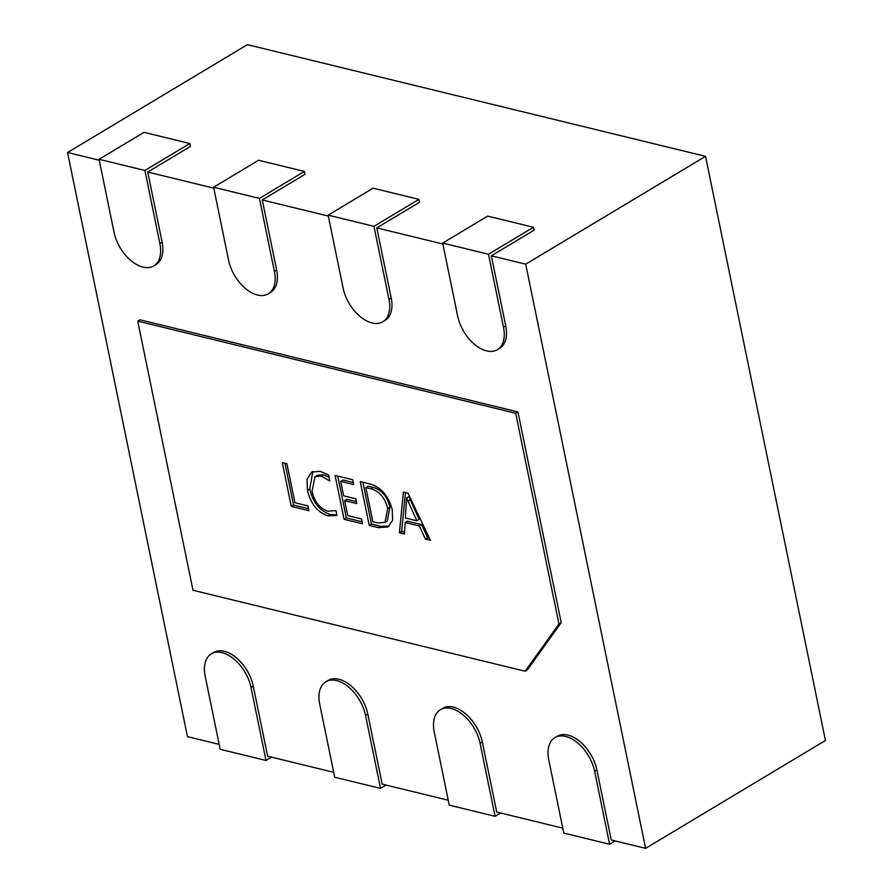 <?xml version="1.0" encoding="UTF-8"?>
<svg xmlns="http://www.w3.org/2000/svg" width="893" height="893" viewBox="0 0 893 893"><rect width="100%" height="100%" fill="white"/><g stroke="black" fill="none" stroke-linecap="round" stroke-linejoin="round"><path stroke-width="1.34" d="M114.058 232.325A32.65 19.467 -121 0 0 142.958 267.119A32.65 19.467 -121 0 0 153.752 265.913A32.65 19.467 -121 0 0 159.869 243.488L144.878 170.474L99.067 159.3L114.058 232.325M228.597 260.243A32.65 19.467 -121 0 0 257.497 295.036A32.65 19.467 -121 0 0 268.291 293.83A32.65 19.467 -121 0 0 274.408 271.416L259.416 198.402L213.606 187.229L228.597 260.243M343.124 288.171A32.65 19.467 -121 0 0 372.035 322.965A32.65 19.467 -121 0 0 382.829 321.759A32.65 19.467 -121 0 0 388.946 299.345L373.955 226.32L328.144 215.157L343.124 288.171M457.662 316.1A32.65 19.467 -121 0 0 486.573 350.893A32.65 19.467 -121 0 0 497.368 349.676A32.65 19.467 -121 0 0 503.485 327.262L488.493 254.248L442.682 243.075L457.662 316.1M335.935 510.562L336.918 515.373L328.044 515.875C317.484 512.314 310.63 503.808 307.493 490.335L307.08 479.195L311.635 472.084L320.196 471.325L328.635 475.031L329.841 480.914L321.223 476.136L315.05 476.65L312.037 491.094C314.314 501.531 319.527 508.24 327.686 511.22L335.935 510.562M378.576 527.685L369.233 525.408L360.236 481.595L369.936 483.961C381.01 487.198 388.455 495.771 392.273 509.691L392.585 520.295L388.075 526.937L378.576 527.685L380.82 526.334L371.477 524.057L369.233 525.408M525.117 671.235L192.977 590.262L137.734 321.134L515.685 413.28L558.94 623.995L561.195 622.644L527.372 669.895L525.117 671.235L558.94 623.995M408.012 493.237L430.415 540.321L425.381 539.093L419.386 525.955L405.188 522.494L404.429 533.992L399.405 532.764L403.402 492.121L408.012 493.237M361.542 518.967L362.525 523.767L344.084 519.279L335.098 475.467L352.69 479.753L353.684 484.564L340.691 481.394L343.649 495.827L355.805 498.785L356.787 503.596L344.642 500.627L347.712 515.596L361.542 518.967M307.906 505.884L308.889 510.696L291.285 506.398L282.3 462.596L286.91 463.713L294.913 502.714L307.906 505.884M153.752 265.913L156.007 264.562A32.65 19.467 -121 0 0 162.113 242.148L147.725 172.048L213.795 188.155M219.165 744.382L187.463 736.658L67.555 152.502L99.257 160.227M211.306 653.866A32.65 19.467 59 0 1 234.256 659.28A32.65 19.467 59 0 1 251 687.454L265.991 760.468L220.18 749.294L205.189 676.28A32.65 19.467 59 0 1 211.306 653.866L213.55 652.515A32.65 19.467 59 0 1 236.5 657.929A32.65 19.467 59 0 1 253.255 686.103L267.643 756.204L333.703 772.311M325.845 681.783A32.65 19.467 59 0 1 348.795 687.197A32.65 19.467 59 0 1 365.538 715.371L380.53 788.396L334.708 777.223L319.727 704.209A32.65 19.467 59 0 1 325.845 681.783L328.088 680.444A32.65 19.467 59 0 1 351.038 685.857A32.65 19.467 59 0 1 367.782 714.02L382.171 784.121L448.241 800.228M440.372 709.712A32.65 19.467 59 0 1 463.333 715.126A32.65 19.467 59 0 1 480.077 743.3L495.068 816.314L449.246 805.151L434.266 732.126A32.65 19.467 59 0 1 440.372 709.712L442.627 708.361A32.65 19.467 59 0 1 465.577 713.775A32.65 19.467 59 0 1 482.32 741.949L496.709 812.05L562.78 828.157M554.91 737.64A32.65 19.467 59 0 1 577.871 743.054A32.65 19.467 59 0 1 594.615 771.217L609.606 844.242L563.784 833.069L548.793 760.055A32.65 19.467 59 0 1 554.91 737.64L557.165 736.29A32.65 19.467 59 0 1 580.115 741.703A32.65 19.467 59 0 1 596.859 769.878L611.247 839.978L645.606 848.35L525.698 264.194L491.34 255.822L505.728 325.923L503.485 327.262M497.368 349.676L499.611 348.337A32.65 19.467 -121 0 0 505.728 325.923M382.829 321.759L385.073 320.408A32.65 19.467 -121 0 0 391.19 297.994L376.801 227.894L442.872 244.001M268.291 293.83L270.546 292.48A32.65 19.467 -121 0 0 276.651 270.066L262.263 199.965L328.334 216.073M137.734 321.134L139.978 319.783L517.94 411.93L561.195 622.644M67.555 152.502L247.394 44.65L705.537 156.342L825.445 740.498L645.606 848.35M99.067 159.3L144.03 132.343L189.841 143.516L190.443 146.43L147.725 172.048M213.606 187.229L258.568 160.26L304.379 171.434L304.982 174.358L262.263 199.965M328.144 215.157L373.095 188.189L418.917 199.362L419.509 202.276L376.801 227.894M442.682 243.075L487.634 216.117L533.456 227.28L534.047 230.204L491.34 255.822M705.537 156.342L525.698 264.194M615.143 840.916L609.606 844.242M500.605 812.998L495.068 816.314M386.066 785.07L380.53 788.396M271.528 757.152L265.991 760.468M533.456 227.28L488.493 254.248M418.917 199.362L373.955 226.32M304.379 171.434L259.416 198.402M189.841 143.516L144.878 170.474M517.94 411.93L515.685 413.28M429.388 538.178L427.624 537.742L425.381 539.093M427.624 537.742L421.63 524.615L419.386 525.955M421.63 524.615L407.431 521.155L405.188 522.494M404.551 532.116L401.649 531.413L399.405 532.764M401.649 531.413L405.467 492.623M416.852 520.775L419.096 519.425L409.005 496.664L406.65 497.981L405.355 517.973L416.852 520.775L406.65 497.981M409.005 496.664L406.761 498.015M410.166 499.868L407.922 501.219M371.477 524.057L362.893 482.242M389.136 526.167L380.82 526.334M384.961 522.416L387.216 521.066L389.94 507.347C387.339 496.497 381.746 489.855 373.151 487.411L368.083 486.183L365.829 487.522L372.85 521.724L377.728 522.907L384.961 522.416L387.696 508.697C385.095 497.847 379.492 491.195 370.896 488.761L365.829 487.522M373.151 487.411L370.896 488.761M389.94 507.347L387.696 508.697M362.111 521.78L346.339 517.929L344.084 519.279M346.339 517.929L337.755 476.114M353.271 482.566L342.934 480.043L340.691 481.394M356.385 501.598L346.886 499.287L344.642 500.627M336.817 514.904L330.287 514.524L328.044 515.875M330.287 514.524C319.727 510.963 312.885 502.458 309.748 488.984L307.493 490.335M309.748 488.984L312.851 471.482M329.104 477.286L323.467 474.797L321.223 476.136M323.467 474.797L317.294 475.31L315.05 476.65M308.476 508.697L293.54 505.058L291.285 506.398M293.54 505.058L284.956 463.244M596.859 769.878L594.615 771.217M482.32 741.949L480.077 743.3M367.782 714.02L365.538 715.371M253.255 686.103L251 687.454M391.19 297.994L388.946 299.345M276.651 270.066L274.408 271.416M162.113 242.148L159.869 243.488"/></g></svg>
